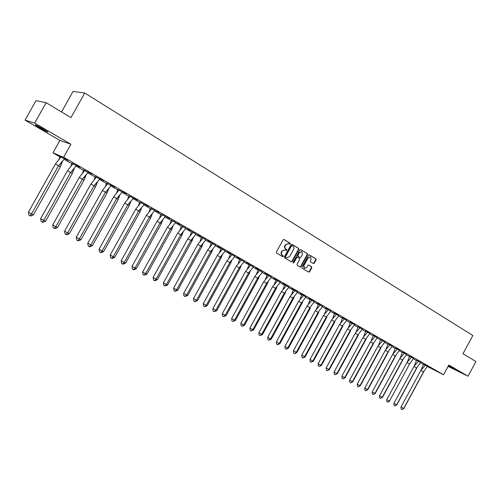 <?xml version="1.0" encoding="UTF-8"?>
<svg xmlns="http://www.w3.org/2000/svg" width="501" height="501" viewBox="0 0 501 501"><rect width="100%" height="100%" fill="white"/><g stroke="black" fill="none" stroke-linecap="round" stroke-linejoin="round"><path stroke-width="0.75" d="M290.261 243.918L290.123 243.204L283.986 239.478L283.09 239.835L276.37 252.053L276.577 253.074L282.696 256.706L283.359 256.468L283.215 255.76L282.426 255.291C281.387 254.495 281.167 253.412 281.781 252.034L282.339 251.02L285.226 249.874L286.184 250.444L286.81 250.193L286.672 249.479L285.883 249.01C284.844 248.208 284.631 247.118 285.238 245.74L285.795 244.726L288.657 243.586L289.634 244.169L290.261 243.918M289.453 244.056L289.891 243.768L289.753 243.054L283.773 239.422M282.526 256.606L282.996 256.312L282.426 255.291M285.99 250.331L286.44 250.037L285.883 249.01M448.445 365.717L455.778 369.813L448.301 365.987M39.992 127.962L35.333 125.037C34.845 124.411 37.45 125.726 43.142 128.97L47.758 131.869C48.221 132.477 45.635 131.174 39.992 127.962M25.05 120.134L36.003 100.651L46.136 102.686L34.675 123.089L25.05 120.134L59.907 140.437L52.943 152.868L63.627 157.264L443.554 374.754L427.284 366.463M448.082 366.394L468.015 376.213L448.833 365.01L443.554 374.754M46.136 102.686L70.954 117.629L84.75 93.017L472.838 335.513L462.98 353.725L475.95 361.54L468.015 376.213M313.363 263.532L314.271 263.2L316.106 259.862L315.918 258.873L309.386 254.909L308.516 255.266L301.946 267.24L302.134 268.235L308.697 272.124L309.574 271.767L311.791 267.734L311.603 266.745L308.785 265.06L307.908 265.411L306.806 267.421L304.451 268.367L303.844 265.655L308.171 257.777L310.501 256.825L311.121 259.562L310.401 260.871L310.589 261.866L313.363 263.532M59.907 140.437L70.91 144.257L34.675 123.089M70.91 144.257L63.627 157.264M298.878 249.41L298.684 248.402L292.014 244.35L291.075 244.682L284.399 256.819L284.599 257.833L291.35 261.835L292.246 261.478L298.878 249.41L298.308 248.252L291.751 244.269M300.788 249.68L307.363 253.675L307.551 254.677L300.969 266.657L300.086 267.014L297.225 265.317L297.03 264.321L299.711 259.443L299.517 258.441L297.594 257.289L296.711 257.646L293.912 262.737L293.285 262.981L293.123 262.267L299.855 250.012L300.613 249.611M84.75 93.017L73.065 91.445L61.554 111.967M423.433 364.503L420.276 362.73M416.519 360.582L413.3 358.741M409.536 356.587L406.242 354.708M402.46 352.547L399.09 350.625M395.295 348.458L391.851 346.485M388.043 344.312L384.517 342.296M380.691 340.116L377.09 338.056M373.251 335.864L369.563 333.754M365.717 331.556L361.947 329.401M358.083 327.197L354.226 324.992M350.349 322.776L346.398 320.521M342.509 318.298L338.476 315.993M334.574 313.764L330.441 311.403M326.527 309.167L322.3 306.756M318.373 304.508L314.052 302.04M310.106 299.786L305.691 297.262M301.734 295.001L297.212 292.421M293.242 290.154L288.614 287.511M284.631 285.232L279.902 282.533M275.907 280.247L271.066 277.485M267.058 275.193L262.104 272.362M258.084 270.064L253.018 267.171M248.978 264.866L243.799 261.904M239.747 259.593L234.449 256.562M230.385 254.245L224.962 251.145M220.885 248.815L215.336 245.647M211.247 243.311L205.567 240.067M201.465 237.718L195.659 234.405M191.539 232.051L185.595 228.656M181.468 226.295L175.388 222.82M171.242 220.453L165.017 216.902M160.865 214.528L154.496 210.89M150.325 208.504L143.806 204.784M139.622 202.391L132.953 198.584M128.757 196.185L121.931 192.284M117.722 189.879L110.734 185.89M106.513 183.479L99.361 179.389M96.004 177.473L87.8 172.789M84.4 170.841L76.058 166.075M72.601 164.103L64.122 159.262M60.615 157.251L52.943 152.868M67.917 160.333L64.159 158.184L67.986 160.207M64.573 158.942L60.859 156.976M79.978 167.234L76.29 165.123L80.047 167.109M76.503 165.762L72.845 163.827M91.846 174.022L88.22 171.949L91.921 173.897M88.245 172.476L84.638 170.572M103.525 180.704L99.956 178.663L103.594 180.579M99.649 178.995L96.336 177.103L90.9 184.017L64.579 231.161L67.66 232.902L94.006 185.702L99.793 179.076L96.248 177.204M115.017 187.28L111.504 185.27L115.086 187.155M111.015 185.508L106.5 183.065L105.46 186.309M126.327 193.749L122.87 191.77L126.396 193.624M122.206 191.908L117.86 189.541M137.462 200.118L134.055 198.164L137.524 199.993M133.235 198.196L130.072 196.392L124.724 203.118L99.073 249.197L102.123 250.913L127.793 204.784L133.379 198.277L128.901 195.847M148.415 206.381L145.065 204.464L148.484 206.262M144.081 204.402L140.969 202.617L135.652 209.293L110.214 255.022L113.251 256.731L138.708 210.946L144.225 204.477L139.766 202.06M159.205 212.556L155.905 210.664L159.274 212.437M154.759 210.514L150.463 208.178M169.826 218.63L166.576 216.77L169.895 218.511M165.28 216.532L160.852 214.134L159.562 217.941M180.285 224.617L177.085 222.782L180.354 224.498M175.644 222.457L171.373 220.146M190.587 230.51L187.437 228.706L190.656 230.391M185.852 228.287L181.456 225.907L180.072 229.928M200.738 236.315L197.632 234.537L200.801 236.196M195.916 234.03L193.029 232.383L187.85 238.77L163.445 282.846L166.426 284.524L190.85 240.399L196.054 234.105L191.532 231.669L190.098 235.783M210.733 242.033L207.671 240.28L210.796 241.914M205.823 239.697L202.98 238.069L197.826 244.407L173.622 288.169L176.59 289.841L200.813 246.029L205.961 239.772L201.458 237.342L199.98 241.551M220.584 247.663L217.566 245.941L220.647 247.55M215.587 245.277L212.787 243.674L207.658 249.961L183.642 293.411L186.604 295.07L210.633 251.577L215.724 245.352L211.384 242.998M230.285 253.212L227.316 251.515L230.347 253.099M225.206 250.776L222.45 249.197L217.346 255.429L193.524 298.571L196.467 300.231L220.315 257.038L225.35 250.851L221.022 248.509M239.847 258.685L236.917 257.013L239.91 258.572M234.693 256.199L231.969 254.646L226.897 260.827L203.262 303.662L206.193 305.316L229.853 262.43L234.831 256.274L230.379 253.869L228.775 258.347M249.273 264.077L246.386 262.424L249.329 263.964M244.037 261.541L241.357 260.013L236.309 266.137L212.856 308.679L215.781 310.326L239.253 267.741L244.181 261.616L239.741 259.224L238.1 263.783M258.56 269.388L255.717 267.759L258.616 269.275M253.255 266.814L250.613 265.298L245.59 271.379L222.319 313.626L225.231 315.267L248.521 272.976L253.393 266.889L249.11 264.578M267.716 274.623L264.91 273.02L267.772 274.517M262.342 272.005L259.731 270.515L254.733 276.546L231.644 318.504L234.543 320.133L257.658 278.136L262.48 272.081L258.215 269.77M276.74 279.79L273.978 278.205L276.803 279.677M271.298 277.134L267.183 274.911M285.639 284.881L282.915 283.322L285.695 284.768M280.134 282.176L277.598 280.729L272.65 286.666L249.905 328.049L252.786 329.671L275.55 288.238L280.266 282.251L276.032 279.965M294.413 289.897L291.726 288.363L294.469 289.791M288.839 287.161L284.631 284.881L282.808 289.81M303.067 294.851L300.418 293.335L303.124 294.738M297.437 292.064L294.97 290.661L290.073 296.504L267.666 337.336L270.527 338.939L292.947 298.07L297.569 292.139L293.367 289.879M311.597 299.73L308.985 298.233L311.66 299.623M305.904 296.918L301.859 294.732M320.014 304.545L317.44 303.067L320.076 304.439M314.265 301.696L310.106 299.441L308.184 304.57M328.318 309.292L325.775 307.839L328.374 309.186M322.512 306.412L320.126 305.034L322.519 306.405L318.166 312.311L296.235 352.378L294.782 353.656L296.83 352.585L293.411 350.794L315.329 310.77L320.152 305.053L318.367 304.163L316.419 309.355M336.509 313.977L333.998 312.543L336.566 313.876M330.654 311.058L328.318 309.724L330.792 311.134L326.351 316.933L304.577 356.743L303.111 357.996L305.14 356.925L301.765 355.159L323.521 315.392L328.318 309.724L326.52 308.823L324.542 314.071M344.588 318.598L342.114 317.183L344.644 318.498M338.689 315.649L336.378 314.334L331.606 319.964L310.006 359.467L312.806 361.039L334.424 321.492L338.82 315.724L334.568 313.426L332.564 318.724M352.56 323.164L350.118 321.767L352.616 323.057M346.611 320.183L344.337 318.88L339.584 324.466L318.135 363.72L320.928 365.285L342.39 325.994L346.742 320.252L342.509 317.96L340.473 323.32M360.432 327.66L358.021 326.283L360.488 327.56M354.432 324.654L352.184 323.37L354.564 324.723L350.255 330.435L328.944 369.475L327.441 370.671L329.401 369.613L326.164 367.916L347.456 328.913L352.184 323.37L350.343 322.444L348.283 327.848M368.191 332.107L365.818 330.741L368.248 332M362.148 329.063L359.931 327.798L355.228 333.303L334.079 372.055L336.854 373.608L358.015 334.818L362.279 329.138L358.077 326.865L355.992 332.32M375.856 336.484L373.508 335.144L375.913 336.384M369.769 333.422L367.577 332.169L369.901 333.491L365.674 339.146L344.657 377.691L343.135 378.85L345.057 377.798L341.901 376.145L362.899 337.636L367.577 332.169L365.711 331.224L363.601 336.728M383.422 340.812L381.104 339.49L383.472 340.711M377.284 337.724L375.117 336.472L377.291 337.718L373.232 343.417L352.366 381.718L350.832 382.858L352.735 381.812L349.617 380.178L370.471 341.914L375.13 336.484L373.251 335.532L371.116 341.087M390.886 345.083L388.601 343.774L390.937 344.982M384.712 341.964L382.582 340.743L384.843 342.033L380.697 347.631L359.975 385.695L358.428 386.822L360.319 385.77L357.238 384.161L377.948 346.135L382.582 340.743L380.691 339.791L378.531 345.383M398.257 349.297L395.997 348.007L398.308 349.203M392.045 346.153L389.941 344.951L392.177 346.229L388.068 351.796L367.49 389.621L365.824 390.711L367.797 389.684L364.759 388.093L385.325 350.299L389.941 344.951L388.037 343.987L385.858 349.623M405.534 353.462L403.305 352.184L405.585 353.362M399.284 350.293L397.205 349.103L399.416 350.362L395.345 355.904L374.905 393.498L373.245 394.575L375.186 393.548L372.187 391.976L392.615 354.42L397.205 349.103L395.295 348.132L393.091 353.806M412.718 357.57L410.513 356.311L412.768 357.476M406.436 354.376L404.382 353.205L406.562 354.451L402.535 359.962L382.225 397.331L380.566 398.389L382.482 397.362L379.52 395.815L399.811 358.478L404.382 353.205L402.46 352.228L400.236 357.939M419.813 361.628L417.64 360.388L419.863 361.534M413.488 358.422L409.53 356.274L407.288 362.023M426.814 365.636L424.666 364.409L426.871 365.542M420.464 362.405L418.46 361.259L420.589 362.473L416.638 367.928L396.604 404.846L394.945 405.879L396.811 404.852L393.918 403.336L413.932 366.456L418.46 361.259L416.519 360.263L414.258 366.049M433.734 369.594L431.612 368.385L433.785 369.5M427.347 366.344L425.368 365.204L427.353 366.337L423.558 371.836L403.656 408.528L401.996 409.555L403.837 408.528L400.982 407.031L420.865 370.377L425.374 365.21L423.552 364.277M288.426 243.492L285.795 244.726M285.514 248.853C284.48 248.058 284.261 246.968 284.875 245.59L285.432 244.576M285.019 249.792L282.339 251.02M282.063 255.134C281.023 254.339 280.804 253.255 281.418 251.878L281.975 250.863M291.169 261.729L291.876 261.315L298.502 249.26M292.121 245.672L291.463 245.903L285.608 256.556L285.752 257.264L286.697 257.821L289.584 256.681L293.573 249.423C294.181 248.051 293.968 246.968 292.941 246.173L292.121 245.672M291.995 245.628L291.463 245.903M286.509 257.739L285.382 257.107L285.244 256.393L291.094 245.753M300.525 249.598L307.363 253.675M299.899 266.908L300.6 266.494L307.169 254.521L306.981 253.519M297.494 257.251L296.335 257.489L293.542 262.574L293.912 262.737M293.141 262.862L293.542 262.574M302.485 254.383L301.846 251.627L299.492 252.579L297.957 255.372L298.151 256.374L300.074 257.527L300.957 257.17L302.485 254.383M301.671 251.552L299.492 252.579M299.805 257.408L297.782 256.224L297.588 255.216L299.116 252.423M310.332 256.756L308.171 257.777M304.207 268.26L303.468 265.492L307.789 257.62M308.503 272.012L309.198 271.605L311.409 267.572L311.221 266.582L308.591 265.004M313.225 263.451L313.889 263.044L315.718 259.706L315.536 258.716L309.18 254.852M59.018 159.118L59.995 156.462L60.953 156.869M62.594 161.178L60.352 166.764L58.561 165.681L60.364 163.746L61.404 164.378M55.423 163.984L58.561 165.681L31.507 214.002L29.985 215.718L30.624 216.006L33.423 214.873L28.394 212.249L55.423 163.984L60.947 156.876L64.429 158.861L60.364 163.746M33.423 214.873L60.352 166.764M28.394 212.249L28.945 215.136L29.985 215.718M70.91 166.081L71.944 163.288M74.442 168.117L72.288 173.503L70.566 172.463L72.263 170.634L73.278 171.254M67.441 170.766L70.566 172.463L43.756 220.409L42.222 222.093L42.836 222.369L45.597 221.235L40.65 218.655L67.441 170.766L72.933 163.727L76.359 165.681L72.263 170.634M72.933 163.727L71.937 163.307M45.597 221.235L72.288 173.503M40.65 218.655L41.188 221.511L42.222 222.093M82.609 172.933L83.698 170.014L84.732 170.472L79.264 177.448L84.036 180.141L86.103 174.943M88.101 172.388L82.383 179.133L55.805 226.702L57.577 227.504L84.036 180.141M88.095 172.394L84.732 170.472M57.577 227.504L54.853 228.631L54.258 228.368L55.805 226.702L52.711 224.955L79.264 177.448M52.711 224.955L53.231 227.786L54.258 228.368M94.125 179.677L95.265 176.628L96.336 177.097M97.576 181.656L95.597 186.666L90.9 184.017M69.37 233.666L66.677 234.794L66.107 234.543L67.66 232.902L69.37 233.666L95.597 186.666M64.579 231.161L65.08 233.961L66.107 234.543M108.874 188.263L106.97 193.092L105.448 192.159L106.838 190.637L107.784 191.219M102.354 190.486L105.448 192.159L79.327 239.002L77.768 240.618L78.319 240.862L80.974 239.735L76.258 237.267L102.354 190.486L107.759 183.635L111.022 185.502L106.838 190.637M107.759 183.629L106.65 183.147M80.974 239.735L106.97 193.092M76.258 237.267L76.747 240.042L77.768 240.618M116.614 192.835L117.86 189.553L119.006 190.061M119.996 194.77L118.173 199.423L116.708 198.521L118.011 197.093L118.925 197.663M113.627 196.849L116.708 198.521L90.813 245.002L89.247 246.598L89.773 246.83L92.397 245.703L87.756 243.279L113.627 196.849L119 190.061L122.213 191.896L118.011 197.093M92.397 245.703L118.173 199.423M87.756 243.279L88.226 246.022L89.247 246.598M127.605 199.26L128.895 195.86L130.072 196.386M130.949 201.177L129.202 205.648L124.724 203.118M103.638 251.583L101.052 252.704L100.544 252.485L102.123 250.913L103.638 251.583L129.202 205.648M99.073 249.197L99.53 251.915L100.544 252.485M138.42 205.585L139.76 202.072L140.969 202.617M141.727 207.477L140.061 211.779L135.652 209.293M114.71 257.37L112.161 258.491L111.667 258.284L113.251 256.731L114.71 257.37L140.061 211.779M110.214 255.022L110.658 257.714L111.667 258.284M149.066 211.81L150.457 208.184L151.703 208.754L146.411 215.367L150.751 217.816L152.348 213.683M151.703 208.754L154.765 210.508L149.455 217.021L124.21 262.461L125.613 263.075L150.751 217.816M125.613 263.075L123.096 264.19L122.626 263.989L124.21 262.461L121.186 260.758L146.411 215.367M121.186 260.758L121.618 263.42L122.626 263.989M162.806 219.795L161.278 223.765L160.038 222.995L161.003 221.93L161.829 222.45M157.007 221.348L160.038 222.995L135.007 268.104L133.41 269.613L133.861 269.801L136.353 268.686L131.995 266.407L157.007 221.348L162.268 214.797L165.286 216.52L161.003 221.93M162.268 214.797L160.996 214.209M136.353 268.686L161.278 223.765M131.995 266.407L132.408 269.043L133.41 269.613M169.895 223.978L171.373 220.139L172.676 220.741L167.44 227.247L171.655 229.627L173.114 225.813M172.676 220.747L175.651 222.444L170.465 228.888L145.634 273.659L146.931 274.216L171.655 229.627M146.931 274.216L144.037 275.149L145.634 273.659L142.635 271.968L167.44 227.247M142.635 271.968L143.035 274.586L144.037 275.149M183.26 231.744L181.869 235.395L180.736 234.687L181.537 233.779L182.326 234.286M177.717 233.053L180.736 234.687L156.112 279.132L154.502 280.598L154.915 280.773L157.352 279.664L153.118 277.448L177.717 233.053L182.928 226.609L185.858 228.281L181.537 233.779M182.928 226.609L181.6 225.989M157.352 279.664L181.869 235.395M153.118 277.448L153.506 280.04L154.502 280.598M193.261 237.58L191.933 241.081L187.85 238.77M193.029 232.383L191.67 231.744M167.616 285.025L164.81 285.971L166.426 284.524L167.616 285.025L191.933 241.081M163.445 282.846L163.821 285.413L164.81 285.971M203.118 243.329L201.853 246.68L197.826 244.407M202.98 238.069L201.596 237.418M177.723 290.317L174.968 291.263L176.59 289.841L177.723 290.317L201.853 246.68M173.622 288.169L173.985 290.705L174.968 291.263M209.719 247.231L211.378 243.01L212.787 243.674M212.831 248.997L211.629 252.203L207.658 249.961M187.693 295.527L184.982 296.479L186.604 295.07L187.693 295.527L211.629 252.203M183.642 293.411L183.992 295.928L184.982 296.479M219.319 252.83L221.016 248.515L222.45 249.197M222.406 254.583L221.26 257.639L217.346 255.429M197.513 300.656L194.845 301.621L196.467 300.231L197.513 300.656L221.26 257.639M193.524 298.571L193.862 301.07L194.845 301.621M231.838 260.082L230.754 263L226.897 260.827M231.969 254.646L230.516 253.944M207.189 305.716L204.565 306.687L206.193 305.316L207.189 305.716L230.754 263M203.262 303.662L203.588 306.136L204.565 306.687M241.144 265.505L240.111 268.285L236.309 266.137M241.357 260.013L239.879 259.299M216.733 310.708L214.146 311.678L215.781 310.326L216.733 310.708L240.111 268.285M212.856 308.679L213.175 311.127L214.146 311.678M247.294 269.137L249.11 264.572L250.613 265.298M250.312 270.847L249.335 273.496L245.59 271.379M226.139 315.624L223.59 316.601L225.231 315.267L226.139 315.624L249.335 273.496M222.319 313.626L222.626 316.056L223.59 316.601M256.362 274.416L258.215 269.776L259.737 270.509M259.355 276.114L258.428 278.637L254.733 276.546M235.407 320.471L232.902 321.454L234.543 320.133L235.407 320.471L258.428 278.637M231.644 318.504L231.938 320.909L232.902 321.454M265.298 279.621L267.19 274.899L268.73 275.656L263.758 281.643L267.402 283.698L268.273 281.305M268.73 275.656L271.298 277.128L266.664 283.222L243.73 324.936L244.551 325.249L267.402 283.698M244.551 325.249L242.089 326.239L243.73 324.936L240.837 323.308L263.758 281.643M240.837 323.308L241.125 325.694L242.089 326.239M274.11 284.756L276.038 279.959L277.598 280.723M277.072 286.422L276.245 288.695L272.65 286.666M253.569 329.965L251.139 330.954L252.786 329.671L253.569 329.965L276.245 288.695M249.905 328.049L250.181 330.416L251.139 330.954M285.745 291.469L284.963 293.617L284.311 293.185L285.019 293.473M281.424 291.62L284.311 293.185L261.716 334.336L260.069 335.607L262.461 334.612L258.848 332.727L281.424 291.62L286.34 285.727L288.845 287.154L284.436 293.041M286.34 285.727L284.762 284.95M262.461 334.612L284.963 293.617M258.848 332.727L259.111 335.069L260.069 335.607M291.382 294.801L293.373 289.866L294.97 290.655M294.3 296.448L293.567 298.477L290.073 296.504M271.229 339.196L268.874 340.192L270.527 338.939L271.229 339.196L293.567 298.477M267.666 337.336L267.922 339.659L268.874 340.192M299.842 299.717L301.865 294.72L303.481 295.521L298.609 301.326L302.053 303.274L302.742 301.351M303.474 295.521L305.911 296.911L301.47 302.88L279.214 343.479L279.877 343.724L302.053 303.274M279.877 343.724L277.56 344.719L279.214 343.479L276.364 341.882L298.609 301.326M276.364 341.882L276.615 344.187L277.56 344.719M311.873 300.318L314.271 301.696L309.875 307.627L310.426 307.996L288.413 348.182L287.781 347.963L309.875 307.627L307.025 306.08L311.873 300.318L310.238 299.517M288.413 348.182L286.127 349.184L287.781 347.963L284.944 346.366L307.025 306.08M284.944 346.366L285.182 348.652L286.127 349.184M315.329 310.77L318.68 312.662L296.83 352.585M320.152 305.053L318.504 304.239M293.411 350.794L293.642 353.061L294.582 353.587M323.521 315.392L326.834 317.265L305.14 356.925M328.318 309.724L326.658 308.898M301.765 355.159L301.984 357.407L302.917 357.933M331.606 319.964L334.875 321.805L313.332 361.208L312.806 361.039L311.146 362.223L310.213 361.697L310.006 359.467M336.384 314.327L334.699 313.494M311.146 362.223L313.332 361.208M339.584 324.466L342.809 326.289L321.423 365.442L320.928 365.285L319.269 366.45L318.342 365.93L318.135 363.72M344.337 318.88L342.64 318.035M319.269 366.45L321.423 365.442M347.456 328.913L350.637 330.71L329.401 369.613M352.184 323.37L350.475 322.512M326.164 367.916L326.358 370.107L327.285 370.627M355.228 333.303L358.372 335.075L337.286 373.733L335.194 374.748L334.267 374.228L334.079 372.055M359.937 327.792L358.209 326.934M335.194 374.748L337.286 373.733M362.899 337.636L365.999 339.384L345.057 377.798M367.577 332.169L365.843 331.299M341.901 376.145L342.083 378.299L342.997 378.819M370.471 341.914L373.533 343.642L352.735 381.812M375.13 336.484L373.383 335.607M349.617 380.178L349.792 382.319L350.706 382.833M377.948 346.135L380.967 347.838L360.319 385.77M382.582 340.743L380.823 339.86M357.238 384.161L357.401 386.284L358.315 386.797M385.325 350.299L388.313 351.984L367.797 389.684M389.941 344.951L388.169 344.055M364.759 388.093L364.916 390.198L365.824 390.711M392.615 354.42L395.558 356.079L375.186 393.548M397.205 349.103L395.421 348.201M372.187 391.976L372.337 394.068L373.245 394.575M399.811 358.478L402.716 360.125L382.482 397.362M404.382 353.205L402.585 352.297M379.52 395.815L379.664 397.888L380.566 398.389M411.465 357.257L413.494 358.415L409.63 363.97L389.459 401.107L409.63 363.97L406.918 362.492L411.465 357.257L409.661 356.343M389.69 401.132L387.799 402.159L389.459 401.107L386.759 399.598L406.918 362.492M386.759 399.598L386.904 401.658L387.799 402.159M413.932 366.456L416.776 368.06L396.811 404.852M418.46 361.259L416.644 360.332M393.918 403.336L394.049 405.378L394.945 405.879M421.141 370.026L423.545 364.277L425.374 365.21M420.865 370.377L423.671 371.955L403.837 408.528M400.982 407.031L401.107 409.06L401.996 409.555M289.753 243.054L290.123 243.204M282.852 255.604L283.215 255.76M286.303 249.329L286.672 249.479M284.875 245.59L285.238 245.74M281.418 251.878L281.781 252.034M291.876 261.315L292.246 261.478M298.308 248.252L298.684 248.402M285.244 256.393L285.608 256.556M285.382 257.107L285.752 257.264M286.209 257.595L286.578 257.752M307.169 254.521L307.551 254.677M300.6 266.494L300.969 266.657M296.335 257.489L296.711 257.646M297.588 255.216L297.957 255.372M297.782 256.224L298.151 256.374M299.654 257.345L300.03 257.501M303.468 265.492L303.844 265.655M311.221 266.582L311.603 266.745M311.409 267.572L311.791 267.734M309.198 271.605L309.574 271.767M315.536 258.716L315.918 258.873M315.718 259.706L316.106 259.862M313.889 263.044L314.271 263.2M291.714 245.509L292.033 245.634M286.334 257.664L286.697 257.821M297.225 257.132L297.538 257.264M299.698 257.37L300.074 257.527M304.076 268.204L304.451 268.367M83.968 177.41L84.963 178.018M95.497 184.074L96.461 184.669M129.001 203.45L129.903 204.007M139.829 209.706L140.706 210.251M150.494 215.862L151.346 216.401M171.348 227.899L172.156 228.412M191.582 239.572L192.353 240.073M201.477 245.283L202.229 245.772M211.228 250.901L211.961 251.383M220.841 256.443L221.555 256.913M230.316 261.898L231.011 262.367M239.66 267.277L240.33 267.741M248.865 272.582L249.523 273.032M257.946 277.805L258.579 278.255M266.895 282.959L267.515 283.403M275.725 288.031L276.333 288.476M293.022 297.976L293.592 298.408M301.502 302.848L302.009 303.243"/></g></svg>
